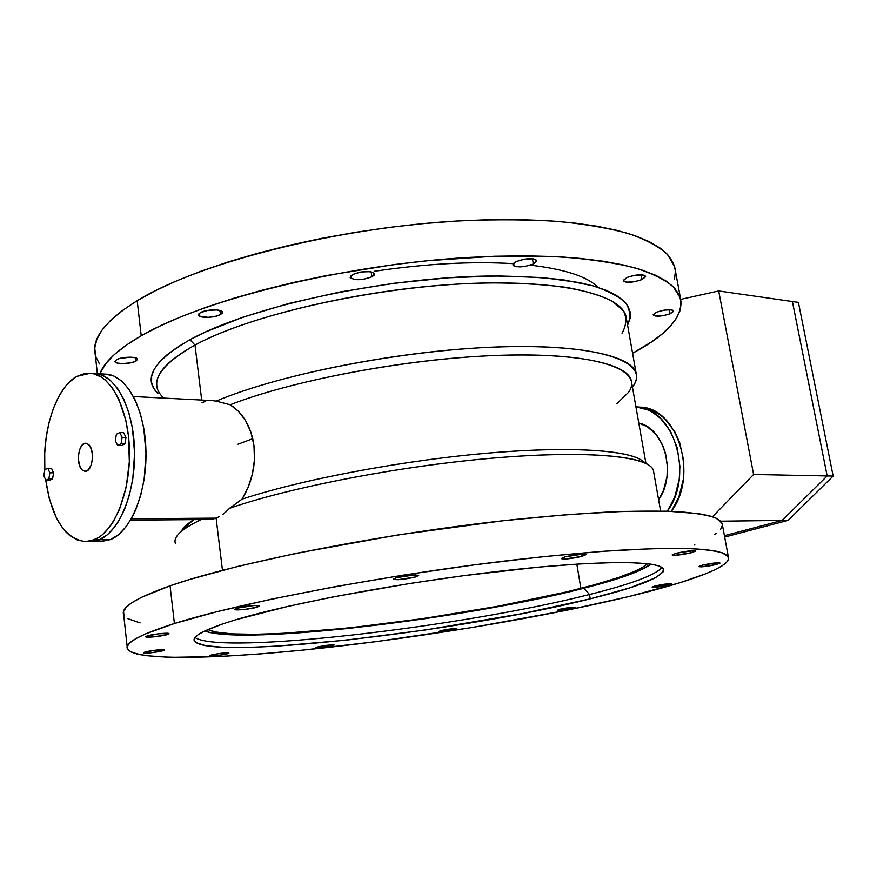 <?xml version="1.0" encoding="UTF-8"?>
<svg xmlns="http://www.w3.org/2000/svg" width="877" height="877" viewBox="0 0 877 877"><rect width="100%" height="100%" fill="white"/><g stroke="black" fill="none" stroke-linecap="round" stroke-linejoin="round"><path stroke-width="1.32" d="M189.947 339.728C153.354 360.896 142.655 378.809 157.86 393.466L153.859 388.511L151.578 382.558L151.644 376.178L154.166 369.403L159.219 362.3L166.871 354.922L177.121 347.38L189.947 339.728L194.99 345.067L189.947 339.728L205.284 332.076L242.951 317.189L288.577 303.552L339.892 291.997L394.047 283.249L447.917 277.801L498.421 275.926L542.896 277.603L579.269 282.558L593.981 286.132L606.237 290.342L615.972 295.121L623.196 300.383L627.932 306.051L630.223 312.048L630.157 318.296L627.603 325.181C630.892 317.419 630.289 310.063 625.816 303.091C618.965 296.47 607.925 290.693 592.699 285.77L564.284 279.993C541.679 277.253 515.961 275.937 487.108 276.047C382.262 277.614 248.334 307.093 189.947 339.728M163.9 398.103C147.884 383.775 158.244 366.093 194.99 345.067C166.597 360.864 153.99 375.06 157.18 387.667M99.211 539.772L90.276 541.537L99.211 539.772L110.469 539.585L99.211 539.772L107.367 534.762L114.964 526.638L118.45 521.486L124.611 509.241L129.467 494.825L132.8 478.82L134.598 453.321L132.449 428.228L128.919 412.914L123.898 399.495L117.606 388.5L110.338 380.322L102.39 375.257L94.288 373.427L102.39 375.257L110.338 380.322L117.606 388.5L123.898 399.495L128.919 412.914L132.449 428.228L134.598 453.321L132.8 478.82L129.467 494.825L124.611 509.241L118.45 521.486L114.964 526.638L107.367 534.762L99.211 539.772C119.425 531.911 135.672 492.15 134.554 450.482C133.633 408.781 115.742 374.95 95.516 373.503C115.742 374.95 133.633 408.781 134.554 450.482C135.672 492.15 119.425 531.911 99.211 539.772L94.179 539.859L99.211 539.772L95.034 541.065L99.211 539.772M91.526 541.515L101.491 541.339L110.469 539.585L102.061 541.339L97.873 540.999M216.115 518.143L131.331 518.767L216.115 518.143L212.826 519.118L216.115 518.143L222.473 570.302L216.115 518.143L219.458 516.553L216.115 518.143M130.541 520.138L209.625 519.502L212.826 519.118L209.625 519.502L203.607 518.46M454.22 629.675L454.067 628.645L454.22 629.675L456.468 628.776L453.497 628.677L440.846 630.651C448.531 629.05 453.738 628.425 456.478 628.787L454.22 629.675C446.568 631.265 441.372 631.878 438.643 631.528L454.22 629.675M332.317 645.801L332.186 644.825L332.317 645.801L334.115 644.946L330.596 644.913L317.748 646.919C325.619 645.275 331.1 644.639 334.192 645.012L332.317 645.801C324.479 647.434 319.02 648.07 315.928 647.697L317.748 646.919L316.016 647.763L319.579 647.785L332.317 645.801M227.286 653.814L227.165 652.828L227.286 653.814L228.919 653.102L227.286 653.814C218.976 655.579 213.023 656.237 209.439 655.799L217.353 655.558L227.286 653.814M211.017 655.053C219.36 653.288 225.323 652.62 228.908 653.069L221.037 653.299L211.017 655.053M163.155 650.745L163.034 649.649L163.155 650.745L164.712 649.956L163.155 650.745C154.133 652.696 147.544 653.398 143.411 652.839L144.913 652.06C149.737 650.548 164.821 648.936 164.712 649.956L155.689 650.153L144.025 652.367L143.422 652.85L144.442 653.113L150.46 652.861L163.155 650.745M167.288 634.575L167.134 633.26L167.288 634.575L169.009 633.654L167.288 634.575C161.971 636.307 145.692 637.974 145.692 636.779L147.347 635.869C152.62 634.126 169.086 632.438 168.998 633.643L159.154 633.731L146.36 636.22L145.692 636.79L146.799 637.119L153.387 636.91L167.288 634.575M136.023 361.083L135.65 357.827L136.023 361.083L137.568 359.208L136.023 361.083C131.035 364.098 115.172 364.503 114.975 361.587L117.31 363.067L122.627 363.626L131.221 362.716L136.023 361.083M116.466 359.734C121.399 356.676 137.448 356.281 137.568 359.186L135.321 357.728L129.993 357.147L119.393 358.561L115.545 360.359L114.975 361.609L116.466 359.734M257.257 607.136L257.049 605.459L257.257 607.136L259.274 605.777L254.111 605.514L236.735 608.232C242.732 606.27 259.493 604.582 259.46 605.941L257.257 607.136C251.228 609.087 234.674 610.765 234.619 609.416L236.735 608.232L234.608 609.34L235.54 609.778L244.519 609.449L257.257 607.136M220.456 314.58L219.941 310.469L220.456 314.58L222.232 313.122L222.21 311.73L217.047 309.954L207.937 310.348L200.318 312.661C205.898 309.241 222.199 308.89 222.418 312.168L220.456 314.58C214.832 317.967 198.717 318.329 198.421 315.04L200.318 312.661L198.586 314.141L199.397 316.126L208.244 317.342L215.128 316.433L220.456 314.58M415.665 576.934L415.369 574.895L415.665 576.934L418.636 575.356L414.196 574.928L396.24 577.746C407.06 575.235 414.536 574.457 418.669 575.4L415.665 576.934C404.9 579.423 397.456 580.201 393.334 579.248L396.24 577.746L393.378 579.313L397.906 579.719L415.665 576.934M371.892 276.825L371.168 271.837L371.892 276.825L374.095 275.225L374.512 273.679L373.087 272.418L370.006 271.651L360.951 271.969L352.729 274.446C362.968 270.796 370.237 270.576 374.545 273.777L371.892 276.825C361.697 280.432 354.451 280.64 350.153 277.45L352.729 274.446L350.57 276.069L350.208 277.614L354.801 279.588L363.747 279.259L371.892 276.825M582.12 556.336L581.758 554.176L582.12 556.336L585.935 554.681L582.503 554.143L564.931 556.895C575.422 554.494 582.416 553.716 585.924 554.571L582.12 556.336C571.683 558.715 564.711 559.482 561.225 558.627L564.931 556.895L561.214 558.539L564.733 559.055L582.12 556.336M533.326 264.021L532.449 258.748L533.326 264.021L536.746 260.875L535.803 259.614L533.183 258.836L524.687 259.121L516.279 261.565C526.189 258.101 532.997 257.783 536.713 260.612L533.326 264.021C523.459 267.452 516.674 267.759 512.99 264.931L516.279 261.565L513.758 263.177L512.946 264.722L513.944 265.972L516.597 266.729L525.005 266.433L533.326 264.021M691.186 552.762L690.824 550.789L691.186 552.762L695.297 551.205L692.655 550.69L676.244 553.244C686 551.074 692.37 550.328 695.329 551.019L691.186 552.762C681.462 554.922 675.137 555.656 672.188 554.966L676.244 553.244L672.21 554.801L674.939 555.294L691.186 552.762M641.876 279.61L640.999 274.775L641.876 279.61L645.604 276.759L645.012 275.619L642.808 274.929L635.069 275.214L626.978 277.472C636.22 274.369 642.424 273.986 645.593 276.321L641.876 279.61C632.668 282.69 626.485 283.063 623.339 280.728L626.978 277.472L623.328 280.344L623.964 281.462L626.2 282.142L633.852 281.835L641.876 279.61M716.049 564.547L715.742 562.891L716.049 564.547L719.929 563.177L717.627 562.771L702.63 565.106C711.565 563.166 717.342 562.475 719.973 563.012L716.049 564.547C707.158 566.476 701.403 567.167 698.783 566.619L702.63 565.106L698.826 566.476L701.194 566.871L716.049 564.547M670.072 313.791L669.326 309.691L670.072 313.791L673.624 311.324L673.152 310.37L671.19 309.8L664.152 310.129L656.676 312.135C665.183 309.417 670.828 309.022 673.624 310.929L670.072 313.791C661.609 316.476 655.985 316.871 653.201 314.964L656.676 312.135L653.201 314.602L655.7 316.093L662.672 315.764L670.072 313.791M668.164 585.189L667.923 583.819L668.164 585.189L671.53 584.016L669.206 583.72L655.437 585.869C663.681 584.115 669.052 583.468 671.552 583.907L668.164 585.189C659.953 586.921 654.615 587.568 652.126 587.13L655.437 585.869L652.137 587.031L654.516 587.316L668.164 585.189M572.911 608.386L572.714 607.224L572.911 608.386L575.685 607.377L573.119 607.191L560.162 609.208C567.978 607.575 573.152 606.95 575.685 607.333L572.911 608.386C565.128 610.008 559.964 610.633 557.443 610.249L572.911 608.386M589.487 594.496C630.947 584.17 655.097 575.191 661.96 567.562C655.097 575.191 630.947 584.17 589.487 594.496L583.885 588.226C618.899 579.335 641.273 571.311 651.008 564.163L630.388 562.585L616.432 562.497L581.626 563.801L538.774 567.112L463.856 575.652L410.721 583.337L333.797 596.766L288.533 606.237L235.299 619.896C289.542 603.409 403.069 582.24 500.471 571.113C598.07 559.921 660.611 560.37 663.396 569.206C663.472 576.923 639.081 586.801 590.21 598.838L589.487 594.496C464.295 626.518 220.631 655.393 195.045 637.524C220.631 655.393 464.295 626.518 589.487 594.496L590.21 598.838L629.752 587.864L655.426 577.811L662.99 572.056L663.527 569.579L661.751 567.408L657.597 565.599L650.997 564.163L640.133 570.335L622.023 577.241L597.884 584.52L568.8 591.931L500.033 606.292L423.766 618.91L347.654 628.557L279.5 634.148L251.03 635.091L227.812 634.663L210.984 632.755L204.714 631.001C243.126 645.658 466.97 618.614 583.885 588.226L589.487 594.496M580.87 588.379L576.836 564.086L580.87 588.379C464.525 618.734 238.796 645.549 207.915 629.533L215.534 631.999L231.901 633.874L254.571 634.323L282.416 633.413L349.189 627.954L423.854 618.493L498.684 606.106L566.093 592.008L594.562 584.751L618.142 577.625L635.792 570.872L642.063 567.704L647.577 563.703C639.519 570.894 617.276 579.116 580.87 588.379M597.818 287.305C587.733 276.693 565.27 269.305 530.442 265.139M512.771 263.626C471.673 261.16 425.477 263.714 374.183 271.289M680.486 298.246C683.578 316.367 667.616 334.696 632.591 353.245L651.129 342.151L661.828 334.192L670.357 326.178L676.551 318.176L680.223 310.272L681.188 302.521L679.313 295.045L674.446 287.919L666.476 281.243L655.349 275.137L641.032 269.688L623.558 265.007L603.003 261.193L579.511 258.342L553.332 256.533L524.731 255.821L494.069 256.259L428.338 260.644L394.233 264.558L326.244 275.575L293.433 282.493L262.07 290.21L232.646 298.575L205.536 307.465L181.1 316.718L159.603 326.2L141.219 335.759C203.157 299.55 344.42 264.547 468.888 257.421C503.453 255.799 535.376 255.711 564.667 257.169C591.964 259.449 615.358 263.001 634.86 267.836C651.929 273.284 664.744 279.588 673.317 286.746L680.486 298.246L674.621 266.575L667.309 254.22C658.671 246.481 645.801 239.607 628.699 233.611C609.186 228.239 585.814 224.183 558.55 221.442C529.324 219.579 497.489 219.316 463.056 220.675C339.048 226.913 198.619 262.705 137.174 300.679L141.219 335.759L126.091 345.275L114.262 354.615L105.744 363.67L99.879 373.777C104.199 361.927 117.978 349.254 141.219 335.759L137.174 300.679C105.273 320.653 91.307 338.686 95.286 354.779L97.347 373.624M201.699 400.055L194.99 345.067L201.699 400.055M177.033 535.957C180.465 531.034 188.522 525.564 201.195 519.568C181.758 528.897 173.142 536.812 175.323 543.302M728.37 557.027L722.111 523.218L715.961 518.055C707.969 515.161 695.56 513.045 678.721 511.686C659.361 510.842 635.869 510.951 608.265 512.025C578.546 513.67 545.976 516.301 510.557 519.929C382.821 533.633 235.573 562.749 170.061 585.814L174.413 623.514C240.462 602.499 388.632 574.325 516.849 559.592C552.4 555.656 585.069 552.62 614.854 550.482C642.49 548.892 665.994 548.202 685.332 548.432C702.126 549.145 714.47 550.613 722.374 552.839L728.37 557.027C732.196 566.553 689.892 581.791 628.897 596.546L566.498 610.326L472.835 627.406L375.093 641.767L304.056 649.989L259.833 653.968L219.568 656.533L169.656 657.355L145.648 655.645L137.053 654.056L131.002 651.962L127.702 649.364L127.34 646.25L130.092 642.633L136.088 638.522L145.45 633.939L174.413 623.514L216.718 611.751L271.015 599.254L334.707 586.735L404.154 574.983L475.005 564.777L542.753 556.731L603.332 551.282L653.562 548.596L691.427 548.629L705.404 549.605L716.049 551.151L723.393 553.223L727.537 555.777L728.601 558.759L726.737 562.113L722.133 565.797L714.952 569.732L705.404 573.898L679.982 582.712L628.897 596.546C544.2 616.926 427.68 636.373 325.016 647.774C223.306 658.989 135.091 661.587 127.395 648.816C124.413 642.951 140.09 634.52 174.413 623.514L170.061 585.814C136.023 597.906 120.555 607.498 123.657 614.591L127.187 646.831M181.265 531.473C182.844 527.866 187.053 523.92 193.894 519.622L182.58 529.204M647.325 464.207L640.21 459.395C622.407 449.145 560.567 446.13 476.978 454.122C393.499 462.08 298.575 480.508 242.03 499.166L229.478 508.342C285.069 488.971 384.51 468.954 473.503 459.932C562.628 450.899 629.017 453.628 647.325 464.207C651.523 466.586 653.65 469.25 653.716 472.199M632.438 387.086L633.304 385.924C649.671 363.166 604.67 344.595 507.86 346.656C411.379 348.553 281.736 373.142 216.191 401.129L230.18 404.757C297.435 378.458 421.092 356.358 511.401 355.021C602.061 353.552 643.861 370.905 628.579 392.304L616.926 403.617M440.846 630.651L438.653 631.55L440.846 630.651M560.162 609.208L557.432 610.217L560.162 609.208M235.299 619.896L222.199 624.073L203.497 631.604L197.928 634.882L194.837 637.809L194.157 640.353L195.801 642.523L205.569 645.68L223.065 647.303L247.128 647.445L276.551 646.217L346.81 640.089L425.159 630.015L522.429 613.56L590.21 598.838C461.51 631.495 206.797 661.159 194.321 640.857C192.03 635.989 205.689 628.995 235.299 619.896M694.244 545.034L694.825 544.792M714.744 534.532L716.18 533.49M720.664 529.248L722.407 525.301M722.429 524.917L721.234 521.716L716.991 518.548L709.559 515.851L698.859 513.692L667.496 511.181L623.284 511.412L567.671 514.591L503.266 520.73L398.366 534.882L296.667 553.223L237.656 566.454L189.454 579.554L170.061 585.814L141.361 597.38L132.12 602.565L126.211 607.29L123.547 611.532L123.975 615.259M127.329 618.471L140.09 622.911M222.857 514.361L226.2 511.62L222.857 514.361M660.611 511.017L653.387 470.357C649.583 456.533 590.385 450.011 496.503 457.805C402.828 465.523 289.958 487.195 229.478 508.342L226.2 511.62L229.478 508.342L242.03 499.166C301.666 479.456 404.144 460.14 490.386 452.905C576.77 445.637 634.992 450.778 644.77 462.935M245.242 493.565L242.03 499.166L248.103 487.415L245.242 493.565M250.493 480.914L248.103 487.415L252.39 474.106L250.493 480.914M253.727 467.035L252.39 474.106L254.451 459.91L253.727 467.035M254.527 452.751L254.451 459.91L253.968 445.68L254.527 452.751M252.762 438.873L253.968 445.68L250.932 432.35L252.762 438.873M248.52 426.255L250.932 432.35L245.604 420.686L248.52 426.255M242.216 415.665L245.604 420.686L238.467 411.313L242.216 415.665M234.444 407.673L238.467 411.313L230.18 404.757L234.444 407.673M645.911 463.253L631.243 380.311C626.737 362.694 571.574 351.458 484.29 355.996C397.193 360.469 290.813 381.177 230.18 404.757L216.191 401.129C275.356 376.025 386.362 353.102 479.105 347.829C572.056 342.479 631.451 354.429 636.132 373.207C637.349 377.625 636.121 382.262 632.449 387.119M212.475 400.614L216.191 401.129L212.475 400.614M202.017 402.686L205.361 401.392M636.132 373.207L626.014 316.257C620.784 293.696 555.854 278.437 457.619 284.104C359.559 289.662 247.292 316.444 194.99 345.067C253.453 312.76 388.237 283.753 491.361 282.898C519.677 282.986 544.738 284.488 566.531 287.393C586.077 291.021 601.458 295.702 612.672 301.425L623.58 311.028C626.945 318.044 626.419 325.422 622.023 333.15M674.523 279.412L675.389 271.157M675.323 270.324L673.404 263.144L668.46 255.481L660.425 248.268L649.243 241.624L634.893 235.65L617.386 230.465L596.831 226.167L573.383 222.868L547.237 220.653L518.713 219.579L488.149 219.71L455.974 221.07L422.659 223.668L388.708 227.472L354.659 232.438L321.059 238.478L288.412 245.505L257.235 253.387L227.976 261.993L201.041 271.179L176.77 280.793L155.415 290.671L137.174 300.679L122.166 310.666L110.458 320.511L102.028 330.092L96.832 339.311L94.76 348.07L95.681 356.292L99.43 363.944M101.085 374.413L105.284 374.117M105.459 374.117L113.604 375.948L121.596 380.991L128.897 389.125L135.222 400.065L140.276 413.418L143.828 428.645L145.988 453.595L144.19 478.952L140.846 494.869L135.979 509.208L133.03 515.599L126.288 526.518L118.658 534.597L110.469 539.585C130.772 531.758 147.073 492.205 145.944 450.778C145.012 409.307 127.022 375.652 106.698 374.194L90.506 373.196C110.688 374.643 128.546 408.55 129.456 450.35C130.552 492.118 114.339 531.988 94.179 539.859L85.255 541.635C64.602 538.522 51.425 517.967 45.736 479.96L49.375 499.035L56.446 518L62.629 528.042L66.093 532.131L69.754 535.54L77.582 540.144L85.825 541.635L90.002 541.153L98.29 537.754L102.313 534.838L109.888 526.693L113.374 521.53L119.524 509.263L126.233 486.932L129.336 461.795L128.502 436.231L125.795 420.171L118.823 399.243L112.541 388.215L105.295 380.026L101.392 377.088L93.247 373.624L84.937 373.416L76.759 376.408L90.506 373.196M90.846 541.537L95.034 541.065L90.846 541.537M658.627 499.824C676.934 474.282 664.558 427.779 638.818 423.131L647.16 426.628L655.908 434.236L662.573 444.979L665.544 453.431L667.474 467.222L666.991 476.584L663.648 489.969L658.627 499.824M638.807 407.049L647.818 408.583L652.302 410.25L660.809 415.325L664.744 418.691L674.764 431.703L679.62 442.392L683.632 460.37L683.369 479.193L678.875 497.095L671.365 511.324C698.859 475.356 677.658 407.476 640.166 407.125L636.044 406.873C673.459 407.213 694.694 475.06 667.342 511.181L674.742 497.073L679.247 479.127L679.905 466.542L677.296 448.037L670.642 431.517L660.611 418.461L652.521 412.267L648.169 410.008L636.044 406.873M192.151 520.412L192.359 519.644M238.007 444.222L252.719 438.719L238.007 444.222M44.826 469.699C42.26 429.763 56.249 387.524 76.759 376.408L69.02 382.405L65.413 386.45L58.847 396.415L53.333 408.539L49.068 422.374L46.163 437.415L44.716 453.135L44.826 469.699M82.306 470.105C75.477 464.711 78.459 442.172 85.88 443.269L88.467 444.42C95.363 449.638 92.425 472.418 85.003 471.333L82.306 470.105L80.114 466.959L78.415 459.712L78.579 454.275L79.774 449.287L81.813 445.505L84.4 443.499L87.163 443.576L89.651 445.757L91.504 449.715L92.425 454.845L92.26 460.359L91.044 465.391L87.7 470.412L84.959 471.322L82.306 470.105M718.702 290.956L792.402 301.535L718.702 290.956L753.595 474.479L827.164 475.948L792.402 301.535L798.41 302.39L792.402 301.535L827.164 475.948L792.402 301.535L827.164 475.948L782.12 520.434L720.762 521.179L782.12 520.434L827.164 475.948L833.15 476.068L798.41 302.39L833.15 476.068L788.16 520.368L782.12 520.434L724.413 535.683L782.12 520.434L724.413 535.683L782.12 520.434L827.164 475.948L782.12 520.434L788.16 520.368L724.676 537.075L788.16 520.368L833.15 476.068L753.595 474.479L718.702 290.956L680.76 299.364L718.702 290.956M712.519 516.728L753.595 474.479L712.519 516.728M49.583 480.322L52.587 478.875L53.552 472.846L51.502 468.285L53.552 472.846L52.587 478.875L49.583 480.322L45.878 480.289L49.583 480.322M44.804 469.71L43.85 475.729L45.878 480.289L48.871 478.831L52.587 478.875L48.871 478.831L49.836 472.791L53.552 472.846L49.836 472.791L47.786 468.23L51.502 468.285L47.786 468.23L44.804 469.71L43.85 475.729L45.878 480.289L48.871 478.831L49.836 472.791L47.786 468.23L44.804 469.71M121.475 445.582L124.896 443.926L125.981 437.459L123.635 432.668L125.981 437.459L124.896 443.926L121.475 445.582L117.65 445.472L121.475 445.582M116.4 434.225L115.325 440.682L117.65 445.472L121.059 443.817L124.896 443.926L121.059 443.817L122.144 437.338L125.981 437.459L122.144 437.338L119.809 432.547L123.635 432.668L119.809 432.547L116.4 434.225L115.325 440.682L117.65 445.472L121.059 443.817L122.144 437.338L119.809 432.547L116.4 434.225M194.146 639.377L194.321 640.857M133.457 396.525L212.881 400.636M86.505 541.613L90.276 541.537"/></g></svg>
